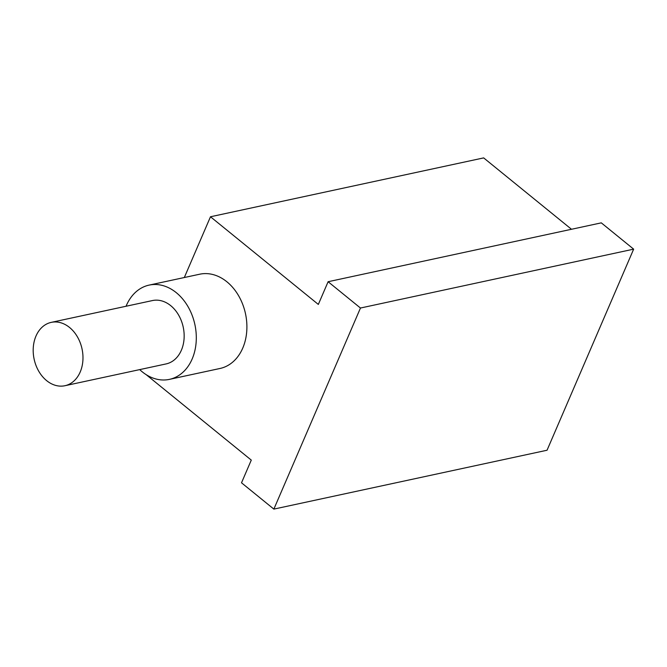 <?xml version="1.0" encoding="UTF-8"?>
<svg xmlns="http://www.w3.org/2000/svg" width="667" height="667" viewBox="0 0 667 667"><rect width="100%" height="100%" fill="white"/><g stroke="black" fill="none" stroke-linecap="round" stroke-linejoin="round"><path stroke-width="1" d="M69.535 327.455A32.408 24.496 -102.2 0 0 51.259 322.369A32.408 24.496 -102.2 0 0 34.142 359.213A32.408 24.496 -102.2 0 0 64.916 385.726A32.408 24.496 -102.2 0 0 82.858 360.939A32.408 24.496 -102.2 0 0 69.535 327.455M51.259 322.369L152.435 300.567A32.408 24.496 77.8 0 1 170.719 305.653A32.408 24.496 77.8 0 1 184.042 339.136A32.408 24.496 77.8 0 1 166.091 363.924L64.916 385.726M139.711 369.61A48.216 36.443 -102.2 0 0 169.426 379.373A48.216 36.443 -102.2 0 0 196.123 342.496A48.216 36.443 -102.2 0 0 176.305 292.68A48.216 36.443 -102.2 0 0 149.108 285.109A48.216 36.443 -102.2 0 0 126.371 305.503A48.216 36.443 -102.2 0 0 126.063 306.245M149.108 285.109L199.7 274.212A48.216 36.443 77.8 0 1 245.481 313.665A48.216 36.443 77.8 0 1 220.01 368.476L169.426 379.373M146.131 374.629L251.284 460.105L241.512 482.808L273.862 509.104L360.463 308.029L328.106 281.724L318.334 304.427L210.48 216.767L184.317 277.522M210.48 216.767L483.667 157.896L571.494 229.273M328.106 281.724L601.292 222.853L633.65 249.15L547.048 450.233L273.862 509.104M360.463 308.029L633.65 249.15"/></g></svg>
